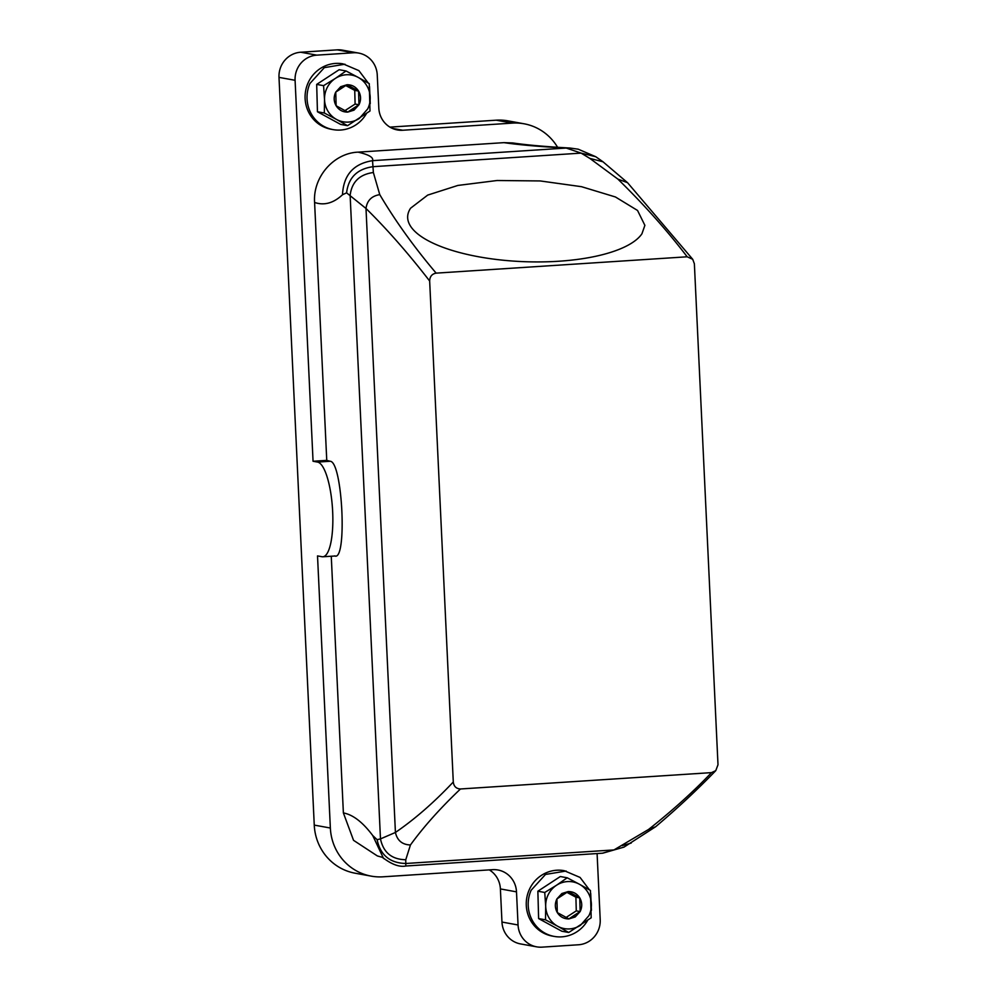 <?xml version="1.0" encoding="UTF-8"?>
<svg xmlns="http://www.w3.org/2000/svg" width="997" height="997" viewBox="0 0 997 997"><rect width="100%" height="100%" fill="white"/><g stroke="black" fill="none" stroke-linecap="round" stroke-linejoin="round"><path stroke-width="1.5" d="M410.602 208.199L427.688 195.1L457.86 185.442L497.104 180.507L540.237 180.943L581.5 186.688L615.448 196.982L637.544 210.467L644.885 225.347L641.943 233.772A118.693 40.752 -177.9 0 1 512.321 261.015A118.693 40.752 -177.9 0 1 407.661 216.611A118.693 40.752 -177.9 0 1 410.602 208.199M503.946 142.646C519.225 144.877 539.975 146.671 566.209 148.055L569.948 148.03C545.521 146.671 526.428 144.976 512.67 142.945L503.946 142.646L358.097 152.142C368.927 154.66 373.75 157.501 372.542 160.667L373.364 172.506L379.77 194.639C395.323 220.96 414.116 247.131 436.15 273.141C431.975 273.901 429.807 276.518 429.657 281.017L453.286 781.997C453.809 786.384 456.202 788.714 460.477 788.976L711.509 772.625L715.771 770.644L718.002 764.749L694.373 263.769L692.716 259.295L687.182 256.79L436.15 273.141M334.631 555.902C347.367 562.171 342.619 461.549 330.169 461.262L326.754 460.365L314.591 202.453C324.187 205.731 333.484 203.164 342.507 194.751C343.454 175.098 353.461 163.732 372.542 160.667L566.209 148.055L581.114 153.114L589.838 158.398L617.903 179.124C644.149 204.746 667.242 230.631 687.182 256.79M589.838 158.398L602.973 161.776L595.757 156.716L581.114 153.114L373.14 166.673C357.275 168.854 348.427 177.578 346.595 192.832L365.999 208.485C387.16 229.31 408.384 253.487 429.657 281.017M342.507 194.751L346.595 192.832M373.364 172.506C359.481 174.413 351.742 182.052 350.134 195.4L380.48 838.901L377.09 839.661L372.728 835.536C362.758 822.226 352.975 814.686 343.379 812.929L331.266 556.226M405.791 865.807L405.767 859.738C391.796 859.476 383.359 852.522 380.48 838.901L395.423 832.458C414.827 819.16 434.106 802.348 453.286 781.997M405.767 859.738L410.44 844.97C423.451 827.024 440.126 808.355 460.477 788.976M602.437 853.208L613.965 849.93L648.561 829.454C672.489 810.536 693.476 791.593 711.509 772.625M501.965 922.051A23.741 22.819 100.3 0 0 520.534 943.922L536.635 946.838A23.741 22.819 -79.7 0 1 518.054 924.979L516.496 891.854L500.394 888.925L501.965 922.051L518.054 924.979M500.394 888.925A23.741 22.819 100.3 0 0 489.29 869.883M326.754 460.365L313.058 461.262L295.087 80.296A23.741 22.819 -79.7 0 1 316.797 55.147L353.312 52.779A23.741 22.819 -79.7 0 1 358.671 53.078L342.569 50.162A23.741 22.819 100.3 0 0 337.223 49.85L300.708 52.23A23.741 22.819 100.3 0 0 278.998 77.38L314.254 825.105A52.218 50.199 100.3 0 0 355.131 873.21L371.233 876.139A52.218 50.199 -79.7 0 1 330.356 828.021L317.52 555.915L322.031 556.725A47.47 12.724 86.3 0 0 322.878 556.775L335.279 555.977M389.927 127.118L496.194 120.188A52.218 50.199 100.3 0 1 507.984 120.861L524.073 123.79A52.218 50.199 -79.7 0 1 557.572 147.257M392.27 128.351L402.751 130.246L512.284 123.117A52.218 50.199 -79.7 0 1 524.073 123.79M402.751 130.246A23.741 22.819 -79.7 0 1 397.392 129.946A23.741 22.819 -79.7 0 1 378.81 108.075L377.252 74.949A23.741 22.819 -79.7 0 0 358.671 53.078M314.591 202.453C312.771 177.117 333.696 153.077 358.097 152.142M313.058 461.262L317.569 462.085A47.47 12.724 86.3 0 1 332.587 510.165A47.47 12.724 86.3 0 1 322.878 556.775M516.496 891.854A23.741 22.819 -79.7 0 0 497.914 869.982A23.741 22.819 -79.7 0 0 492.555 869.671L383.01 876.812A52.218 50.199 -79.7 0 1 371.233 876.139M597.091 853.557L600.206 919.62A23.741 22.819 -79.7 0 1 578.509 944.77L541.994 947.15A23.741 22.819 -79.7 0 1 536.635 946.838M343.379 812.929L353.536 840.321L377.377 855.949L382.91 857.495M372.728 835.536L383.334 858.006C392.008 864.573 399.535 867.253 405.904 866.007L602.774 853.183L624.01 847.101L655.665 826.712C677.225 808.492 697.252 789.798 715.771 770.644M377.09 839.661C380.38 855.227 390.026 863.178 406.003 863.477L613.965 849.93L623.935 847.138M324.324 113.01L324.524 99.438A23.741 22.819 -79.7 0 1 327.004 87.96A23.741 22.819 -79.7 0 1 335.378 78.414L346.034 70.974L339.142 69.715L316.685 84.409L317.445 111.751L340.662 124.426L347.542 125.672L369.999 110.991L369.251 83.636L358.21 77.405A23.741 22.819 -79.7 0 1 370.199 97.419A23.741 22.819 -79.7 0 1 367.719 108.897L359.356 118.431A23.741 22.819 -79.7 0 1 336.512 119.441L324.324 113.01L317.445 111.751M545.509 919.82L545.695 906.248A23.741 22.819 -79.7 0 1 548.176 894.77A23.741 22.819 -79.7 0 1 556.55 885.236L567.206 877.784L560.326 876.537L537.869 891.218L538.617 918.573L561.834 931.235L568.726 932.482L591.184 917.801L590.423 890.446L579.394 884.227A23.741 22.819 -79.7 0 1 591.383 904.229A23.741 22.819 -79.7 0 1 588.891 915.707L580.528 925.253A23.741 22.819 -79.7 0 1 557.684 926.263L545.509 919.82L538.617 918.573M347.542 125.672L336.512 119.441A23.741 22.819 -79.7 0 1 324.524 99.438L323.576 85.655L316.685 84.409M346.034 70.974L358.21 77.405A23.741 22.819 -79.7 0 0 335.378 78.414L323.576 85.655M568.726 932.482L557.684 926.263A23.741 22.819 -79.7 0 1 545.695 906.248L544.748 892.465L537.869 891.218M567.206 877.784L579.394 884.227A23.741 22.819 -79.7 0 0 556.55 885.236L544.748 892.465M354.022 110.144L358.97 104.76C361.151 100.223 361.076 95.749 358.758 91.363L358.596 91.088C355.842 86.814 351.966 84.695 346.981 84.745L340.712 86.702L335.752 92.098C333.584 96.634 333.659 101.096 335.977 105.495L336.139 105.769C338.88 110.044 342.756 112.15 347.741 112.1L354.022 110.144A47.47 9.883 -121.8 0 1 352.988 108.561L358.97 104.76L358.596 91.088L346.981 84.745L335.752 92.098L336.139 105.769L347.741 112.1L352.988 108.561M575.194 916.966L580.142 911.57C582.323 907.033 582.248 902.572 579.93 898.172L579.768 897.898C577.014 893.624 573.15 891.517 568.165 891.567L561.884 893.511L556.924 898.908C554.756 903.444 554.831 907.906 557.149 912.305L557.311 912.579C560.065 916.854 563.928 918.96 568.913 918.91L575.194 916.966A47.47 9.883 -121.8 0 1 574.16 915.371L580.142 911.57L579.768 897.898L568.165 891.567L556.924 898.908L557.311 912.579L568.913 918.91L574.16 915.371M358.97 104.76L355.106 104.062L354.733 90.378L345.71 85.543M344.95 110.617L355.106 104.062M358.596 91.088L354.733 90.378M580.142 911.57L576.278 910.872L575.905 897.2L566.882 892.352M566.122 917.427L576.278 910.872M579.768 897.898L575.905 897.2M366.447 113.583A33.237 31.941 -79.7 0 1 333.073 129.61L331.129 129.249A33.237 31.941 -79.7 0 1 307.998 83.112A33.237 31.941 -79.7 0 1 343.005 63.858L358.895 70.625L368.267 83.063M333.073 129.61A33.237 31.941 -79.7 0 1 309.942 83.474L324.337 67.634L344.95 64.207M369.538 86.54L370.248 103.613M587.619 920.393A33.237 31.941 -79.7 0 1 554.245 936.42L552.301 936.071A33.237 31.941 -79.7 0 1 529.17 889.935A33.237 31.941 -79.7 0 1 564.177 870.668L580.067 877.435L589.439 889.885M554.245 936.42A33.237 31.941 -79.7 0 1 531.114 890.284L545.509 874.444L566.122 871.029M590.71 893.349L591.42 910.423M379.77 194.639C371.669 195.935 367.07 200.547 365.999 208.485L395.423 832.458C397.255 840.533 402.265 844.696 410.44 844.97M602.973 161.776L627.524 182.675L617.903 179.124M648.561 829.454L655.665 826.725M330.169 461.262L317.569 462.085M622.24 845.63L631.188 843.076M314.254 825.105L330.356 828.021M295.087 80.296L278.998 77.38M300.708 52.23L316.797 55.147M353.312 52.779L337.223 49.85M512.284 123.117L496.194 120.188M341.46 88.247A47.47 9.883 58.2 0 1 340.712 86.702M562.632 895.057A47.47 9.883 58.2 0 1 561.884 893.511M627.537 182.675L692.716 259.295M569.948 148.03L578.198 149.189L595.757 156.716M384.555 859.04L381.851 856.971"/></g></svg>
